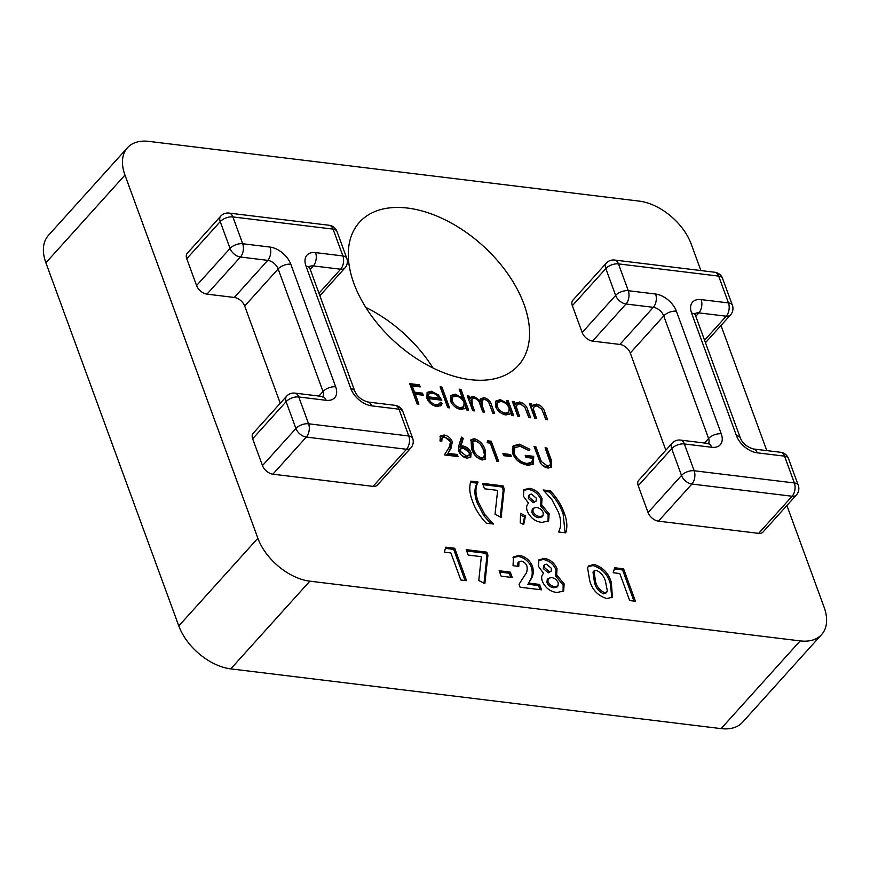 <?xml version="1.0" encoding="UTF-8"?>
<svg xmlns="http://www.w3.org/2000/svg" width="870" height="870" viewBox="0 0 870 870"><rect width="100%" height="100%" fill="white"/><g stroke="black" fill="none" stroke-linecap="round" stroke-linejoin="round"><path stroke-width="1.3" d="M433.01 368.01A106.945 65.174 42 0 0 365.77 307.382M700.905 270.559L691.204 244.057A47.741 29.091 42 0 0 639.232 201.122L148.9 141.386A47.741 29.091 42 0 0 127.466 147.726A47.741 29.091 42 0 0 124.965 175.077L257.868 538.236A47.741 29.091 42 0 0 309.84 581.171L230.767 668.878L721.1 728.614L800.172 640.896A47.741 29.091 42 0 0 821.617 634.556A47.741 29.091 42 0 0 824.107 607.216L786.893 505.513M230.767 668.878A47.741 29.091 -138 0 1 178.796 625.943L257.868 538.236M124.965 175.077L45.892 262.783L178.796 625.943M45.892 262.783A47.741 29.091 -138 0 1 48.383 235.444L127.466 147.726M821.617 634.556L742.534 722.274A47.741 29.091 -138 0 1 721.1 728.614M458.773 451.247L458.86 445.636L461.47 437.121L463.264 438.382L460.959 445.929L462.96 445.995C466.733 446.756 469.452 449.007 471.116 452.726L470.79 457.109L467.114 458.164C463.264 457.37 460.48 455.064 458.773 451.247M474.509 410.901L472.714 410.683L467.288 395.872L469.093 396.089L470.028 398.667L471.312 396.829L474.052 396.448L480.033 400.591L480.925 398.634L484.111 397.677C488.048 398.797 490.56 401.342 491.659 405.333L494.595 413.348L492.79 413.13L489.853 405.105C489.168 402.147 487.363 400.265 484.459 399.45L481.926 400.222L482.448 406.366L484.557 412.13L482.752 411.912L479.99 404.376C479.326 401.244 477.467 399.199 474.411 398.232L471.899 399.015L472.236 404.67L474.509 410.901M470.822 397.253L470.42 397.808M462.416 398.014L459.175 389.173L460.98 389.39L468.593 410.183L466.788 409.966L465.852 407.399L465.222 408.334L460.893 409.498C456.065 408.498 452.574 405.616 450.421 400.852L450.964 395.426L455.336 394.164L462.416 398.014L461.633 398.884M418.894 404.126L417.1 403.908L409.683 383.637L419.46 384.834L420.221 386.911L412.239 385.943L414.522 392.174L422.505 393.153L423.266 395.23L415.284 394.251L418.894 404.126M619.799 573.537L613.209 572.732L614.677 567.751L623.594 568.839L635.459 601.268L629.695 600.561L619.799 573.537M589.686 580.497L587.587 567.871L588.675 565.924L594.145 564.456C603.193 567.414 608.946 573.547 611.403 582.856L612.382 597.211L606.792 598.571C597.842 595.743 592.133 589.719 589.686 580.497M526.894 565.946C525.741 563.26 523.816 561.65 521.108 561.117L518.944 561.748L518.792 566.392L513.028 565.696L513.517 556.887L519.314 555.332C525.371 556.55 529.765 560.182 532.516 566.239C533.897 571.688 533.288 576.157 530.678 579.637L528.742 583.107L539.563 584.422L541.542 589.827L520.119 587.217L519.031 584.27L524.806 575.2C526.915 572.873 527.611 569.785 526.894 565.946M512.234 577.517L501.109 576.157L499.141 570.753L510.255 572.112L512.234 577.517M481.36 556.669L468.201 555.071L466.222 549.666L486.83 552.167L487.929 555.19L484.829 583.716L478.761 580.486L481.36 556.669M450.899 552.961L444.309 552.156L445.777 547.176L454.695 548.263L466.559 580.692L460.796 579.986L450.899 552.961M550.373 490.843C556.92 497.847 561.509 505.209 564.162 512.919C567.088 520.467 567.61 527.111 565.75 532.842L558.54 531.962C561.454 526.611 561.389 519.966 558.333 512.038L551.797 499.5L543.174 489.973L550.373 490.843L549.361 491.974C555.897 498.967 560.497 506.329 563.151 514.039L564.162 512.919M529.417 488.287C535.224 489.375 539.422 492.811 541.999 498.597L541.673 504.883L549.144 513.8L548.611 520.945L541.923 522.391C535.235 521.619 530.363 517.867 527.307 511.136C526.1 507.645 526.513 505.035 528.558 503.284L523.425 496.248L523.86 489.734L529.417 488.287L528.405 489.418C534.213 490.506 538.41 493.932 540.988 499.717L541.999 498.597M373.056 486.384L406.507 449.279A9.548 5.818 -138 0 0 410.803 448.006L377.341 485.123A9.548 5.818 -138 0 1 373.056 486.384L272.865 474.183A9.548 5.818 -138 0 1 262.468 465.591L252.659 438.784A9.548 5.818 -138 0 1 253.159 433.314L286.611 396.198A9.548 5.818 -138 0 0 286.11 401.668L252.659 438.784M280.26 403.245L244.698 306.044A9.548 5.818 42 0 0 234.302 297.464L206.973 294.136A9.548 5.818 -138 0 1 196.576 285.545L186.767 258.727A9.548 5.818 -138 0 1 187.267 253.257L220.719 216.151A9.548 5.818 -138 0 0 220.219 221.622L186.767 258.727M309.84 581.171L800.172 640.896M766.796 450.606L721.002 325.467M470.333 379.657A106.945 65.174 42 0 0 518.357 365.443A106.945 65.174 42 0 0 482.567 245.438A106.945 65.174 42 0 0 359.506 222.231A106.945 65.174 42 0 0 370.272 314.146A106.945 65.174 42 0 0 470.333 379.657M704.515 443.026L708.593 438.502L663.734 315.908L630.282 353.024L665.854 450.214M630.282 353.024A9.548 5.818 42 0 0 619.886 344.433L653.337 307.327L626.019 304L592.557 341.105L619.886 344.433M592.557 341.105A9.548 5.818 -138 0 1 582.171 332.525L615.623 295.408L605.814 268.591L572.351 305.707L582.171 332.525M572.351 305.707A9.548 5.818 -138 0 1 572.851 300.237L606.314 263.131A9.548 5.818 -138 0 0 605.814 268.591A9.548 4.959 159.9 0 1 618.472 263.893L628.281 290.71L655.61 294.038A19.096 11.636 -138 0 1 676.392 311.21L721.252 433.804A19.096 11.636 -138 0 1 711.682 447.278L684.353 443.95L694.173 470.757L794.364 482.97L784.544 456.152L757.226 452.824A19.096 11.636 -138 0 1 736.433 435.652L691.574 313.069A19.096 11.636 -138 0 1 701.144 299.595L728.473 302.923L718.663 276.105L618.472 263.893A9.548 5.72 -83.1 0 0 614.557 260.043A9.548 9.548 0 0 0 606.314 263.131M796.387 494.986A9.548 9.548 0 0 0 798.258 485.308A9.548 4.959 159.9 0 0 794.364 482.97A9.548 5.72 -83.1 0 1 792.102 496.248A9.548 5.818 -138 0 0 796.387 494.986L762.936 532.092A9.548 5.818 -138 0 1 758.64 533.364L792.102 496.248L691.9 484.046L658.449 521.152L758.64 533.364M658.449 521.152A9.548 5.818 -138 0 1 648.052 512.571L681.514 475.455L671.694 448.648L638.243 485.754L648.052 512.571M638.243 485.754A9.548 5.818 -138 0 1 638.743 480.283L672.195 443.178A9.548 5.818 -138 0 0 671.694 448.648A9.548 4.959 -20.1 0 1 684.353 443.95A9.548 5.72 96.9 0 0 680.438 440.089A9.548 9.548 0 0 0 672.195 443.178M486.254 523.164C479.707 516.16 475.107 508.798 472.464 501.087C469.539 493.54 469.017 486.895 470.877 481.164L478.087 482.034C475.172 487.396 475.237 494.029 478.293 501.968L484.84 514.518L493.453 524.034L486.254 523.164M497.64 490.386L484.481 488.777L482.513 483.372L503.11 485.884L504.208 488.907L501.109 517.422L495.041 514.203L497.64 490.386M523.642 524.534L520.227 522.761L520.608 513.267L525.513 515.921L523.642 524.534M544.446 558.399C550.253 559.486 554.451 562.912 557.028 568.697L556.691 574.983L564.162 583.9L563.64 591.056L556.952 592.503C550.264 591.72 545.392 587.968 542.336 581.247C541.129 577.756 541.542 575.135 543.587 573.384L538.454 566.348L538.889 559.834L544.446 558.399L543.435 559.519C549.242 560.606 553.429 564.043 556.017 569.828L557.028 568.697M428.692 398.623C430.193 401.994 432.64 404.039 436.044 404.724L439.524 403.832L440.307 402.266L442.21 403.31L441.275 405.431L436.936 406.573C432.216 405.627 428.823 402.788 426.757 398.047L427.246 392.37L431.368 391.25L438.339 394.882L441.819 400.222L428.692 398.623L427.67 399.743L428.029 400.548M449.54 407.867L447.735 407.638L440.122 386.856L441.927 387.074L449.54 407.867M507.428 403.386L506.427 400.635L508.221 400.863L513.648 415.675L511.843 415.458L510.907 412.891L510.277 413.815L505.948 414.979C501.12 413.979 497.629 411.108 495.476 406.344L496.02 400.918L500.391 399.656L507.428 403.386L506.601 404.289M519.575 416.393L517.77 416.175L512.343 401.364L514.148 401.581L515.127 404.256L515.856 403.071L519.64 402.005C523.914 403.147 526.665 405.877 527.872 410.183L530.646 417.741L528.84 417.524L524.838 407.16L519.988 403.778L517.128 404.648L516.432 407.095L519.575 416.393M536.562 418.47L534.756 418.242L529.341 403.43L531.146 403.647L532.125 406.323L532.853 405.148L536.627 404.071C540.912 405.224 543.652 407.943 544.87 412.249L547.632 419.818L545.827 419.59L541.836 409.226L536.986 405.855L534.126 406.714L533.43 409.172L536.562 418.47M450.606 441.71L444.744 437.066L442.101 437.773L441.808 441.177L440.002 440.959L440.427 436.011L444.081 435C447.887 435.729 450.638 437.98 452.346 441.764L450.943 448.539L447.909 453.346L457.25 454.477L458.012 456.565L444.363 454.901L449.083 447.452L450.606 441.71M485.199 450.192L485.58 458.99L482.165 460.002C476.619 458.033 473.073 454.216 471.551 448.528L471.029 439.665L474.367 438.687C479.979 440.644 483.589 444.472 485.199 450.192L484.188 451.323L485.003 459.48M490.234 443.102L487.146 442.732L487.559 440.796L491.267 441.242L498.695 461.513L496.89 461.296L490.234 443.102M511.408 456.609L503.686 455.673L502.925 453.585L510.646 454.531L511.408 456.609M512.484 453.509L513.126 445.886L519.39 444.178L529.873 449.257L528.873 450.54L520.097 446.245L514.833 447.778L514.257 453.64C517.03 459.219 521.26 462.492 526.948 463.471L531.907 462.166L532.657 458.207L525.958 457.392L525.197 455.314L533.701 456.348L533.386 464.058L527.557 465.526L517.443 460.632L512.484 453.509M540.411 463.014L534.017 446.451L535.811 446.669L541.325 461.524L547.393 465.961L549.927 465.232L550.471 463.068L545.088 447.8L546.882 448.017L551.362 460.263L551.645 467.103L548.252 468.049C545.175 467.668 542.565 465.983 540.411 463.014M470.539 482.371L477.075 483.165L478.087 482.034M477.075 483.165C474.15 488.516 474.226 495.16 477.282 503.088L478.293 501.968M477.282 503.088L483.818 515.649L484.84 514.518M483.818 515.649L490.963 523.729M482.991 484.677L502.088 487.004L503.11 485.884M502.088 487.004L503.197 490.027L504.208 488.907M503.197 490.027L500.261 516.976M520.543 514.909L524.501 517.052L525.513 515.921M524.501 517.052L522.957 524.175M540.988 499.717L540.651 506.003L541.673 504.883M540.651 506.003L548.122 514.92L549.144 513.8M548.122 514.92L548.046 521.467M523.414 490.332L528.405 489.418M533.245 508.287L532.233 509.407L531.864 512.441C533.343 515.486 535.637 517.237 538.726 517.693L541.977 516.932L542.989 515.801L543.228 512.702C541.782 509.689 539.53 507.928 536.464 507.428L533.245 508.287L532.875 511.321C534.365 514.366 536.649 516.106 539.737 516.562L542.989 515.801M529.504 494.606L528.492 495.737L528.34 498.488L533.245 502.719L536.181 501.076L536.333 498.173L531.407 494.095L529.504 494.606L529.351 497.368L534.256 501.598L536.181 501.076M533.245 502.719L534.256 501.598M528.34 498.488L529.351 497.368M538.726 517.693L539.737 516.562M531.864 512.441L532.875 511.321M563.151 514.039L565.076 532.766M544.642 491.398L549.361 491.974M445.429 548.372L453.683 549.383L454.695 548.263M453.683 549.383L465.069 580.507M466.701 550.971L485.808 553.298L486.83 552.167M485.808 553.298L486.917 556.321L487.929 555.19M486.917 556.321L483.981 583.259M499.608 572.058L509.244 573.232L510.255 572.112M509.244 573.232L510.744 577.332M518.944 561.748L517.922 562.868L517.422 566.229M513.05 557.496L518.292 556.463L519.314 555.332M518.292 556.463C524.349 557.681 528.753 561.313 531.494 567.36L532.516 566.239M531.494 567.36C532.886 572.819 532.266 577.288 529.667 580.758L528.742 583.107M527.731 584.227L538.541 585.543L539.563 584.422M538.541 585.543L540.042 589.643M556.017 569.828L555.68 576.114L556.691 574.983M555.68 576.114L563.151 585.031L564.162 583.9M563.151 585.031L563.075 591.567M538.443 560.443L543.435 559.519M548.274 578.387L547.263 579.518L546.893 582.541C548.372 585.586 550.656 587.337 553.755 587.794L557.007 587.032L558.018 585.912L558.257 582.802C556.811 579.801 554.549 578.039 551.493 577.528L548.274 578.387L547.904 581.421C549.383 584.466 551.678 586.217 554.766 586.674L558.018 585.912M544.533 564.717L543.522 565.837L543.358 568.599L548.274 572.819L551.21 571.177L551.362 568.273L546.436 564.206L544.533 564.717L544.381 567.468L549.285 571.699L551.21 571.177M548.274 572.819L549.285 571.699M543.358 568.599L544.381 567.468M553.755 587.794L554.766 586.674M546.893 582.541L547.904 581.421M588.196 566.544L593.133 565.576L594.145 564.456M593.133 565.576C602.181 568.534 607.934 574.668 610.392 583.977L611.403 582.856M610.392 583.977L611.817 597.723M594.014 570.992L593.003 572.123L594.46 582.389C595.624 587.641 598.669 591.469 603.628 593.873L605.759 593.242L607.347 590.947L605.64 582.15C604.487 576.821 601.409 572.873 596.418 570.296L594.014 570.992L595.471 581.269C596.635 586.521 599.691 590.338 604.639 592.742L606.781 592.122M603.628 593.873L604.639 592.742M594.46 582.389L595.471 581.269M614.329 568.947L622.583 569.959L623.594 568.839M622.583 569.959L633.969 601.083M410.161 384.942L418.448 385.954L419.46 384.834M418.448 385.954L418.731 386.726M414.522 392.174L413.511 393.305L411.227 387.063L412.239 385.943M413.511 393.305L421.493 394.273L422.505 393.153M421.493 394.273L421.776 395.045M417.404 403.952L414.272 395.382L415.284 394.251M433.075 405.333L435.033 405.855L436.044 404.724M435.033 405.855L438.513 404.952L439.524 403.832M439.698 403.615L441.199 404.441L442.21 403.31M441.199 404.441L440.709 405.931M426.811 392.979L430.356 392.37L431.368 391.25M430.356 392.37L434.152 393.621M437.523 395.796L438.339 394.882M439.241 398.297L440.242 400.026M428.845 394.001L427.203 397.949L438.339 399.308L439.35 398.177C437.512 395.252 435.109 393.555 432.118 393.077L428.845 394.001L428.214 396.818L439.35 398.177M427.203 397.949L428.214 396.818M440.601 388.161L441.927 387.074M440.916 388.194L448.05 407.682M459.654 390.478L460.98 389.39M459.969 390.521L467.103 409.998M464.667 408.813L465.852 407.399M450.497 396.057L454.325 395.295L455.336 394.164M454.325 395.295L457.837 396.426M456.587 407.965L459.273 408.813L462.786 407.78L463.808 406.66L464.091 402.592C462.438 398.917 459.741 396.72 456.021 395.991L452.617 396.97L452.226 401.092C453.922 404.724 456.609 406.921 460.284 407.682L463.808 406.66M452.617 396.97L451.595 398.09L451.215 402.223L452.041 403.865M459.273 408.813L460.284 407.682M451.215 402.223L452.226 401.092M467.766 397.177L469.093 396.089M468.082 397.22L469.017 399.787L470.028 398.667M470.289 397.96L473.041 397.568L474.052 396.448M473.041 397.568L476.358 398.895M478.533 401.037L479.022 401.722L480.033 400.591M480.468 399.286L483.1 398.797L484.111 397.677M483.1 398.797L486.232 400.004M488.733 402.473L493.105 413.174M481.926 400.222L480.914 401.353L481.436 407.486L483.057 411.945M471.899 399.015L470.887 400.135L471.214 405.801L473.019 410.727M506.905 401.951L508.221 400.863M507.21 401.983L512.158 415.49M509.733 414.305L510.907 412.891M495.552 401.548L499.38 400.776L500.391 399.656M499.38 400.776L503.23 402.049M501.653 413.446L504.328 414.294L507.852 413.272L508.863 412.152L509.146 408.084C507.493 404.409 504.807 402.201 501.076 401.483L497.673 402.451L497.281 406.584C498.978 410.216 501.664 412.402 505.35 413.174L508.863 412.152M497.673 402.451L496.661 403.582L496.27 407.704L497.096 409.357M504.328 414.294L505.35 413.174M496.27 407.704L497.281 406.584M512.822 402.669L514.148 401.581M513.137 402.701L514.116 405.376L515.127 404.256M515.399 403.702L518.629 403.125L519.64 402.005M518.629 403.125L521.88 404.311M524.621 406.801L529.145 417.556M517.128 404.648L516.117 405.768L515.421 408.226L516.432 407.095M515.421 408.226L518.074 416.208M529.819 404.735L531.146 403.647M530.124 404.778L531.102 407.443L532.125 406.323M532.396 405.779L535.615 405.192L536.627 404.071M535.615 405.192L538.867 406.388M541.618 408.878L546.142 419.634M534.126 406.714L532.407 410.292L533.43 409.172M532.407 410.292L535.072 418.285M442.101 437.773L440.535 441.025M439.97 436.664L443.069 436.12L444.081 435M443.069 436.12L449.333 439.633M449.398 439.72L451.334 442.884L452.346 441.764M451.334 442.884L449.931 449.67L447.909 453.346M446.886 454.466L456.239 455.608L457.25 454.477M456.239 455.608L456.522 456.38M461.013 438.632L462.253 439.513L463.264 438.382M462.253 439.513L459.936 447.06L460.959 445.929M459.936 447.06L461.948 447.115L462.96 445.995M461.948 447.115C465.722 447.887 468.441 450.127 470.104 453.846L471.116 452.726M470.104 453.846L470.213 457.598M461.905 455.662L465.439 457.218L469.06 455.358L469.354 452.607L463.351 448.017L460.861 448.67L460.6 451.541L466.45 456.097L469.06 455.358M460.861 448.67L459.849 449.79L460.002 453.542M465.439 457.218L466.45 456.097M459.588 452.672L460.6 451.541M470.594 440.307L473.356 439.818L474.367 438.687M473.356 439.818L478.543 442.341M480.588 444.505L484.188 451.323M476.695 457.174L480.447 459.055L482.85 458.305L484.503 454.977L483.394 449.964C482.219 445.549 479.479 442.493 475.183 440.775L472.78 441.525L473.356 448.746C474.444 453.172 477.141 456.228 481.469 457.924L483.872 457.174M472.78 441.525L471.768 442.656L472.345 449.866L474.748 454.923M480.447 459.055L481.469 457.924M487.298 442.003L490.256 442.373L491.267 441.242M490.256 442.373L497.194 461.339M503.404 454.89L509.635 455.652L510.646 454.531M509.635 455.652L509.918 456.424M512.658 446.484L518.379 445.299L519.39 444.178M518.379 445.299L528.862 450.377L529.873 449.257M514.833 447.778L513.822 448.898L513.246 454.771L514.257 453.64M513.246 454.771C516.019 460.35 520.249 463.623 525.937 464.591L526.948 463.471M525.937 464.591L530.896 463.286L531.907 462.166M525.676 456.619L532.679 457.468L533.701 456.348M532.679 457.468L532.821 464.58M534.495 447.756L535.811 446.669M534.8 447.8L540.313 462.644L541.325 461.524M540.313 462.644L541.118 463.993M542.293 465.232L546.382 467.081L547.393 465.961M546.382 467.081L549.927 465.232M545.566 449.105L546.882 448.017M545.871 449.148L550.351 461.383L551.08 467.592M704.559 340.224L726.211 316.201L698.882 312.874L695.804 316.299M676.392 311.21A9.548 4.959 159.9 0 0 663.734 315.908A9.548 5.818 42 0 0 653.337 307.327A9.548 5.72 96.9 0 0 655.61 294.038M708.484 443.461A9.548 5.818 42 0 0 708.593 438.502A9.548 4.959 159.9 0 1 721.252 433.804M691.9 484.046A9.548 5.818 -138 0 1 681.514 475.455A9.548 4.959 -20.1 0 1 694.173 470.757A9.548 5.72 -83.1 0 1 691.9 484.046M701.144 299.595A9.548 5.72 96.9 0 1 698.882 312.874A9.548 5.818 42 0 0 695.065 313.711M705.461 342.704L730.495 314.94A9.548 5.818 -138 0 1 726.211 316.201A9.548 5.72 96.9 0 0 728.473 302.923A9.548 4.959 -20.1 0 1 732.377 305.261L722.557 278.443A9.548 9.548 0 0 0 714.748 272.245L614.557 260.043M626.019 304A9.548 5.818 -138 0 1 615.623 295.408A9.548 4.959 159.9 0 1 628.281 290.71A9.548 5.72 96.9 0 1 626.019 304M736.433 435.652A9.548 4.959 159.9 0 1 740.337 437.991L695.478 315.408A9.548 4.959 159.9 0 0 691.574 313.069M740.337 437.991C742.425 443.221 746.754 446.875 753.311 448.963A9.548 5.72 96.9 0 1 757.226 452.824M714.748 272.245A9.548 5.72 -83.1 0 1 718.663 276.105A9.548 4.959 -20.1 0 1 722.557 278.443M780.64 452.291A9.548 5.72 96.9 0 1 784.544 456.152A9.548 4.959 159.9 0 1 788.448 458.49A9.548 9.548 0 0 0 780.64 452.291L753.311 448.963M708.093 443.972L708.865 443.417L707.767 443.417A9.548 5.72 96.9 0 1 711.682 447.278M196.576 285.545L230.039 248.439L220.219 221.622A9.548 4.959 159.9 0 1 232.877 216.924L242.697 243.741L270.015 247.069A19.096 11.636 -138 0 1 290.808 264.241L335.668 386.824A19.096 11.636 -138 0 1 326.098 400.298L298.769 396.97L308.578 423.788L408.78 435.99L398.96 409.183L371.631 405.855A19.096 11.636 -138 0 1 350.849 388.672L305.99 266.089A19.096 11.636 -138 0 1 315.56 252.615L342.889 255.943L333.069 229.125L232.877 216.924A9.548 5.72 96.9 0 0 228.962 213.074A9.548 9.548 0 0 0 220.719 216.151M234.302 297.464L267.753 260.358L240.424 257.02L206.973 294.136M318.931 396.046L323.009 391.522L278.15 268.939L244.698 306.044M262.468 465.591L295.92 428.486L286.11 401.668A9.548 4.959 159.9 0 1 298.769 396.97A9.548 5.72 -83.1 0 0 294.854 393.12A9.548 9.548 0 0 0 286.611 396.198M410.803 448.006A9.548 9.548 0 0 0 412.674 438.339A9.548 4.959 159.9 0 0 408.78 435.99A9.548 5.72 96.9 0 1 406.507 449.279L306.316 437.077L272.865 474.183M318.964 293.244L340.627 269.232L313.298 265.905L310.209 269.319M315.56 252.615A9.548 5.72 -83.1 0 1 313.298 265.905A9.548 5.818 42 0 0 309.47 266.742M306.316 437.077A9.548 5.818 -138 0 1 295.92 428.486A9.548 4.959 159.9 0 1 308.578 423.788A9.548 5.72 96.9 0 1 306.316 437.077M322.89 396.492A9.548 5.818 42 0 0 323.009 391.522A9.548 4.959 159.9 0 1 335.668 386.824M290.808 264.241A9.548 4.959 159.9 0 0 278.15 268.939A9.548 5.818 42 0 0 267.753 260.358A9.548 5.72 96.9 0 0 270.015 247.069M240.424 257.02A9.548 5.818 -138 0 1 230.039 248.439A9.548 4.959 159.9 0 1 242.697 243.741A9.548 5.72 96.9 0 1 240.424 257.02M319.877 295.735L344.911 267.96A9.548 5.818 -138 0 1 340.627 269.232A9.548 5.72 -83.1 0 0 342.889 255.943A9.548 4.959 159.9 0 1 346.782 258.292L336.973 231.474A9.548 4.959 159.9 0 0 333.069 229.125A9.548 5.72 96.9 0 0 329.164 225.276L228.962 213.074M326.098 400.298A9.548 5.72 -83.1 0 0 322.183 396.448L294.854 393.12M350.849 388.672A9.548 4.959 159.9 0 1 354.742 391.021L309.883 268.428A9.548 4.959 159.9 0 0 305.99 266.089M354.742 391.021C356.841 396.241 361.17 399.906 367.727 401.994A9.548 5.72 96.9 0 1 371.631 405.855M395.045 405.322A9.548 5.72 96.9 0 1 398.96 409.183A9.548 4.959 159.9 0 1 402.864 411.521A9.548 9.548 0 0 0 395.045 405.322L367.727 401.994M529.667 580.758L530.678 579.637M490.647 406.453L491.659 405.333M481.436 407.486L482.448 406.366M471.214 405.801L472.236 404.67M526.861 411.303L527.872 410.183M516.595 412.162L517.606 411.042M543.848 413.37L544.87 412.249M533.593 414.229L534.604 413.109M449.931 449.67L450.943 448.539M472.345 449.866L473.356 448.746M539.248 459.936L540.259 458.816M550.351 461.383L551.362 460.263M695.478 315.408L695.065 313.33M730.495 314.94A9.548 9.548 0 0 0 732.377 305.261M798.258 485.308L788.448 458.49M707.767 443.417L680.438 440.089M336.973 231.474A9.548 9.548 0 0 0 329.164 225.276M344.911 267.96A9.548 9.548 0 0 0 346.782 258.292M322.509 396.992L323.27 396.448L322.183 396.448M309.883 268.428L309.47 266.35M412.674 438.339L402.864 411.521"/></g></svg>
